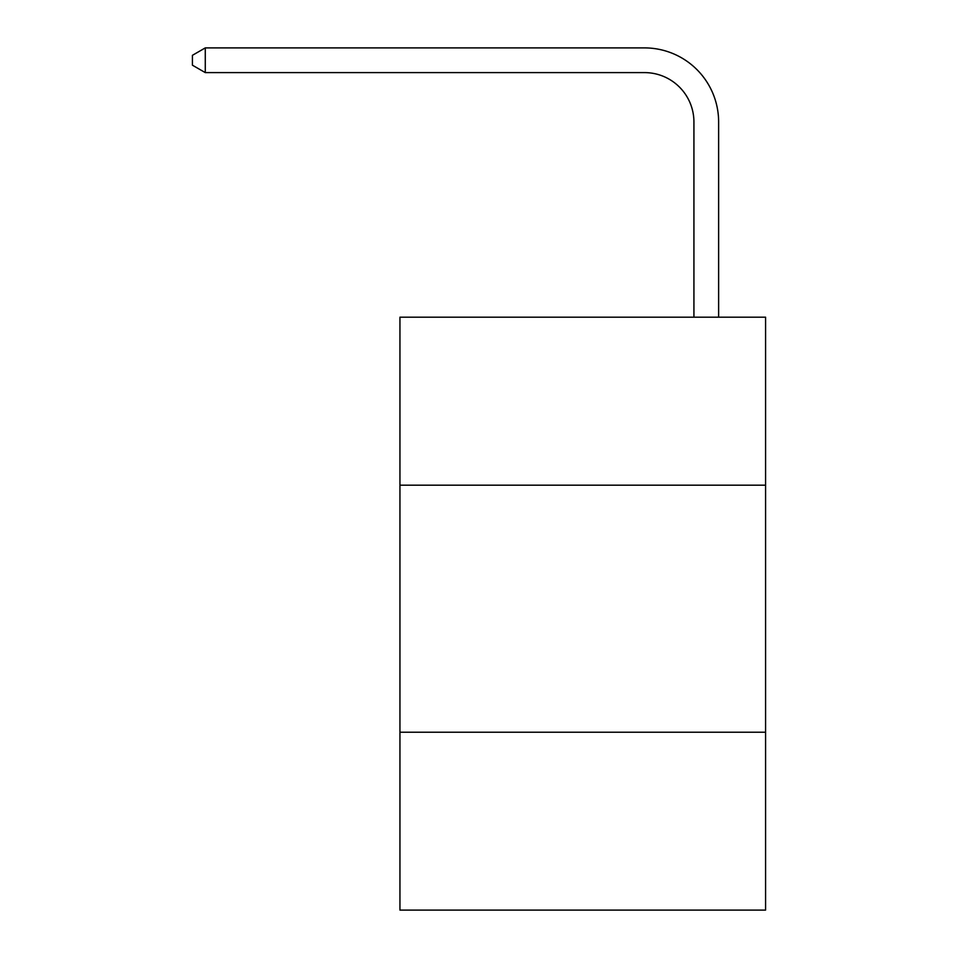 <?xml version="1.0" encoding="UTF-8"?>
<svg xmlns="http://www.w3.org/2000/svg" width="958" height="958" viewBox="0 0 958 958"><rect width="100%" height="100%" fill="white"/><g stroke="black" fill="none" stroke-linecap="round" stroke-linejoin="round"><path stroke-width="1.44" d="M765.574 485.179L765.574 317.182L399.941 317.182L399.941 485.179L765.574 485.179L765.574 910.1L399.941 910.1L399.941 485.179M765.574 732.223L399.941 732.223M693.927 317.182L693.927 122.013A49.409 49.409 3.8 0 0 644.518 72.604L205.275 72.604L192.426 65.192L192.426 55.313L205.275 47.9L644.518 47.9A74.113 74.113 -176.2 0 1 718.632 122.013L718.632 317.182M693.927 122.013A49.409 49.409 3.8 0 0 644.518 72.604A49.409 49.409 3.8 0 1 693.927 122.013A49.409 49.409 3.8 0 0 644.518 72.604A49.409 49.409 3.8 0 1 693.927 122.013A49.409 49.409 3.8 0 0 644.518 72.604A49.409 49.409 3.8 0 1 693.927 122.013A49.409 49.409 3.8 0 0 644.518 72.604A49.409 49.409 3.8 0 1 693.927 122.013A49.409 49.409 3.8 0 0 644.518 72.604A49.409 49.409 3.8 0 1 693.927 122.013A49.409 49.409 3.8 0 0 644.518 72.604A49.409 49.409 3.8 0 1 693.927 122.013A49.409 49.409 3.8 0 0 644.518 72.604A49.409 49.409 3.8 0 1 693.927 122.013M205.275 72.604L205.275 47.9L644.518 47.9"/></g></svg>
